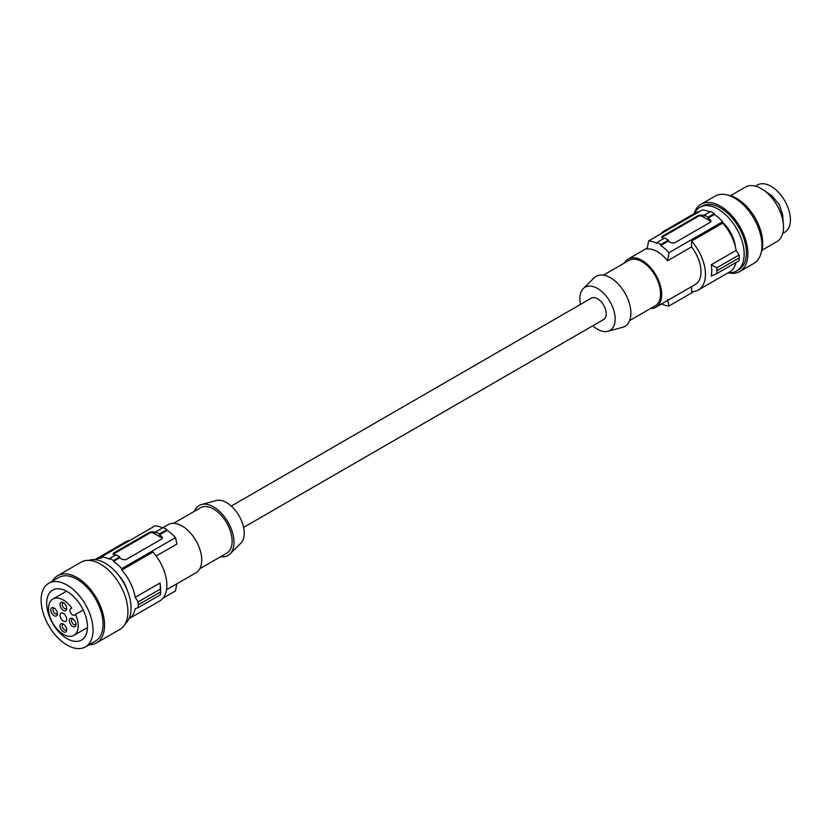 <?xml version="1.0" encoding="UTF-8"?>
<svg xmlns="http://www.w3.org/2000/svg" width="832" height="832" viewBox="0 0 832 832"><rect width="100%" height="100%" fill="white"/><g stroke="black" fill="none" stroke-linecap="round" stroke-linejoin="round"><path stroke-width="1.25" d="M667.514 299.603L669.001 305.978A35.672 20.592 60 0 1 661.534 303.982M660.858 244.504L660.66 245.471A35.672 20.592 -120 0 1 669.001 252.699L667.514 260.79A27.799 16.047 -120 0 0 657.311 251.607A27.799 16.047 -120 0 0 647.109 249.018L648.606 240.926A35.672 20.592 60 0 1 656.947 243.329L657.145 242.362A36.722 21.206 60 0 1 660.858 244.504L668.366 240.167A36.722 21.206 60 0 0 664.654 238.025L657.145 242.362M603.387 275.153L628.909 260.426A26.229 15.142 60 0 1 642.023 261.716A26.229 15.142 60 0 1 660.577 293.842A26.229 15.142 60 0 1 655.138 305.854L629.616 320.59M650.53 308.516A27.799 16.047 -120 0 0 655.928 307.216A27.799 16.047 -120 0 0 660.192 284.939A27.799 16.047 -120 0 0 642.023 260.437A27.799 16.047 -120 0 0 628.129 259.054A27.799 16.047 -120 0 0 624.302 263.078M580.507 304.418A24.95 14.404 60 0 1 579.873 298.646A24.95 14.404 60 0 1 583.305 288.558L594.069 277.888A28.85 16.661 60 0 1 616.855 282.63A28.85 16.661 60 0 1 630.895 313.123A28.85 16.661 60 0 1 622.586 327.298L607.974 331.282A24.95 14.404 60 0 1 592.831 325.77M583.305 288.558A24.95 14.404 60 0 1 603.013 292.656A24.95 14.404 60 0 1 615.15 319.02A24.95 14.404 60 0 1 607.974 331.282M243.589 527.405L603.678 319.509A12.324 7.114 -120 0 0 605.571 309.629A12.324 7.114 -120 0 0 597.511 298.771A12.324 7.114 -120 0 0 591.344 298.158L231.254 506.054M716.893 273.51L711.256 276.11A34.102 19.687 -120 0 0 711.256 264.742L716.893 267.79L716.893 273.51L739.128 260.676L739.211 257.868L716.955 270.712M755.466 186.139L757.474 184.985A27.279 15.746 60 0 1 764.514 183.872A27.279 15.746 60 0 1 790.4 219.742A27.279 15.746 60 0 1 784.753 232.232L782.746 233.386M50.752 609.939A4.722 2.725 -120 0 0 54.09 615.722A4.722 2.725 -120 0 0 57.429 613.798A4.722 2.725 -120 0 0 54.09 608.015A4.722 2.725 -120 0 0 50.752 609.939M54.704 608.431A3.151 1.82 -120 0 0 53.633 608.494A3.151 1.82 -120 0 0 52.978 609.939A3.151 1.82 -120 0 0 54.361 613.111A3.151 1.82 -120 0 0 56.784 613.954A3.151 1.82 -120 0 0 57.377 613.049M60.029 625.997A4.722 2.725 -120 0 0 63.367 631.779A4.722 2.725 -120 0 0 66.706 629.855A4.722 2.725 -120 0 0 63.367 624.073A4.722 2.725 -120 0 0 60.029 625.997M63.981 624.489A3.151 1.82 -120 0 0 62.91 624.562A3.151 1.82 -120 0 0 62.254 625.997A3.151 1.82 -120 0 0 63.627 629.169A3.151 1.82 -120 0 0 66.05 630.011A3.151 1.82 -120 0 0 66.654 629.117M783.432 224.931L782.6 214.323L779.23 204.485L771.909 195.801L763.142 189.779M75.535 614.432A20.987 12.116 60 0 1 73.861 635.388A20.987 12.116 60 0 1 52.874 623.282A20.987 12.116 60 0 1 52.874 599.05A20.987 12.116 60 0 1 71.864 608.078L70.71 608.743A3.671 2.122 -120 0 0 70.71 612.976A3.671 2.122 -120 0 0 74.381 615.098L83.221 610.002M163.114 598.052L175.49 590.907L176.79 583.846M71.864 608.078L70.71 608.743M160.43 589.056L160.046 582.982A34.102 19.687 60 0 1 160.545 588.952L160.545 591.958L160.43 589.056L138.206 601.89L135.19 597.324L160.046 582.982M166.941 529.662A36.722 21.206 -120 0 0 163.228 527.519L155.73 531.856A36.722 21.206 60 0 1 159.432 533.988L166.941 529.662L167.138 530.4A35.672 20.592 -120 0 1 175.49 537.628L176.977 544.003L156.166 556.015M162.614 527.873A35.672 20.592 -120 0 0 155.085 525.855L101.379 556.858A35.672 20.592 -120 0 1 109.73 559.27L109.73 558.407A36.722 21.206 60 0 1 113.443 560.55L119.746 556.91L119.746 557.762A35.672 20.592 60 0 1 121.971 559.354L125.684 559.79L161.834 538.907L162.417 537.607L161.658 536.442A35.672 20.592 60 0 0 159.432 534.851L167.138 530.4M691.548 286.655L691.548 291.554A34.102 19.687 -120 0 0 698.391 289.962L729.55 271.981A34.102 19.687 -120 0 0 735.935 262.517M660.972 233.782A34.102 19.687 60 0 1 664.3 230.911L695.458 212.919A34.102 19.687 60 0 1 699.608 211.474M709.831 211.942A35.672 20.592 -120 0 0 702.302 209.924L648.606 240.926M663.832 238.493A35.672 20.592 -120 0 0 662.428 237.9L661.658 237.13L662.428 236.194L698.412 215.426L702.114 214.989A35.672 20.592 -120 0 1 704.34 215.966L704.34 215.114L710.653 211.474A36.722 21.206 60 0 1 714.355 213.616L714.355 214.469A35.672 20.592 60 0 1 722.706 221.697L722.706 223.111L691.548 241.103A34.102 19.687 -120 0 1 698.391 289.962M739.211 257.868L739.128 254.956L736.102 250.39A34.102 19.687 -120 0 0 722.706 223.111M739.128 254.956L716.893 267.79M736.102 250.39L711.256 264.742M694.242 291.408L669.001 305.978M655.928 307.216L695.25 284.513A27.799 16.047 -120 0 0 691.548 246.917L691.548 241.103M661.866 237.567A2.621 1.518 180 0 1 662.428 237.089L698.412 216.32A2.621 1.518 180 0 1 702.114 216.32L710.278 221.031A2.621 1.518 180 0 1 710.913 221.624M704.34 215.114A36.722 21.206 60 0 1 708.053 217.256L708.053 218.109A35.672 20.592 60 0 1 710.278 219.7L711.048 221.052L710.278 222.279L674.294 243.048L670.592 242.611A35.672 20.592 60 0 0 668.366 241.03L668.366 240.167M714.355 213.616L708.053 217.256M714.355 214.469L708.053 218.109M722.706 221.697L669.001 252.699M668.366 241.03L660.66 245.471M691.548 246.917L667.514 260.79M664.3 230.911A34.102 19.687 60 0 1 668.439 229.466M722.706 222.529A24.388 14.082 60 0 1 735.322 246.626M728.437 272.626A36.722 21.206 -120 0 0 736.559 270.962A36.722 21.206 -120 0 0 739.211 268.913A36.722 21.206 -120 0 0 735.062 226.096A36.722 21.206 -120 0 0 699.837 207.355L699.837 207.355A36.722 21.206 -120 0 0 694.335 213.564M738.785 269.672L736.559 270.962L738.785 269.672A36.722 21.206 60 0 0 741.437 267.623A36.722 21.206 60 0 0 737.287 224.806A36.722 21.206 60 0 0 702.062 206.076L699.837 207.355L702.062 206.076M694.096 213.699A38.823 22.412 60 0 1 700.346 204.662A38.823 22.412 60 0 1 701.012 204.256A38.823 22.412 60 0 1 738.254 224.068A38.823 22.412 60 0 1 742.633 269.329A38.823 22.412 60 0 1 740.501 271.076A38.823 22.412 60 0 1 739.835 271.492A38.823 22.412 60 0 1 728.198 272.761M701.012 204.256L715.114 196.113A38.823 22.412 60 0 1 753.584 217.942A38.823 22.412 60 0 1 754.593 262.943A38.823 22.412 60 0 1 753.927 263.349L739.835 271.492M727.906 195.156A36.722 21.206 60 0 1 755.102 217.849A36.722 21.206 60 0 1 761.166 252.751M745.524 187.044L730.465 195.728L745.524 187.044A31.47 18.169 -120 0 1 777.265 205.691A31.47 18.169 -120 0 1 776.994 241.561L761.946 250.245L776.994 241.561M220.698 556.67A28.85 16.661 -120 0 0 230.027 553.946L240.781 543.275A24.95 14.404 -120 0 0 244.213 533.177A24.95 14.404 -120 0 0 234.541 509.413A24.95 14.404 -120 0 0 216.122 500.552L201.5 504.535A28.85 16.661 -120 0 0 194.47 511.243M230.027 553.946A28.85 16.661 -120 0 0 233.99 542.266A28.85 16.661 -120 0 0 222.799 514.779A28.85 16.661 -120 0 0 201.5 504.535M199.784 568.745L226.71 553.207A26.229 15.142 -120 0 0 230.724 532.189A26.229 15.142 -120 0 0 213.595 509.07A26.229 15.142 -120 0 0 200.481 507.77L173.555 523.318M162.552 527.852L168.158 524.618A27.799 16.047 60 0 1 182.062 525.99A27.799 16.047 60 0 1 200.231 550.493A27.799 16.047 60 0 1 195.967 572.77L166.514 589.774M113.443 560.55L113.443 561.402A35.672 20.592 60 0 1 121.784 568.63L121.784 570.045A34.102 19.687 60 0 1 135.19 597.324M129.844 540.426A34.102 19.687 -120 0 0 125.694 541.861L94.89 559.655A34.102 19.687 -120 0 1 101.379 558.272L101.379 556.858M138.206 601.89L138.206 607.61L135.19 608.691A34.102 19.687 60 0 1 128.991 618.696M118.425 575.047A24.388 14.082 60 0 1 127.421 590.626M138.206 607.61L160.43 594.776L160.545 591.958L138.289 604.802M121.784 570.045L152.942 552.053A34.102 19.687 60 0 1 159.796 600.922L128.981 618.706M115.222 555.235A35.672 20.592 -120 0 0 113.807 554.642L113.038 553.873L113.807 552.937L149.791 532.168L153.504 531.731A35.672 20.592 -120 0 1 155.73 532.709L155.73 531.856M109.73 558.407L116.033 554.767A36.722 21.206 60 0 1 119.746 556.91M162.302 538.366A2.621 1.518 -0 0 0 161.658 537.774L153.504 533.062A2.621 1.518 -0 0 0 149.791 533.062L149.791 532.168M149.791 533.062L113.807 553.831A2.621 1.518 -0 0 0 113.256 554.31M113.443 561.402L119.746 557.762M121.784 568.63L175.49 537.628M159.432 534.851L159.432 533.988M125.299 623.636A36.722 21.206 -120 0 0 131.082 608.109A36.722 21.206 -120 0 0 105.123 563.129A36.722 21.206 -120 0 0 88.785 560.383M89.159 644.738A38.823 22.412 -120 0 0 96.502 642.918L119.87 629.418A38.823 22.412 -120 0 0 126.006 598.936A38.823 22.412 -120 0 0 101.421 564.678A38.823 22.412 -120 0 0 81.058 562.182L57.689 575.682A38.823 22.412 -120 0 0 52.437 581.131M96.502 642.918A38.823 22.412 -120 0 0 102.638 612.425A38.823 22.412 -120 0 0 78.052 578.178A38.823 22.412 -120 0 0 57.689 575.682M95.451 641.098L85.436 646.88L95.451 641.098A36.722 21.206 -120 0 0 95.451 598.697A36.722 21.206 -120 0 0 58.729 577.491L48.714 583.274A36.722 21.206 -120 0 0 43.139 612.851A36.722 21.206 -120 0 0 85.436 646.88L85.436 646.88A36.722 21.206 -120 0 0 85.436 604.479A36.722 21.206 -120 0 0 48.714 583.274L58.729 577.491M81.505 606.746A28.85 16.661 -120 0 0 52.655 590.096A28.85 16.661 -120 0 0 46.686 603.99A28.85 16.661 -120 0 0 52.655 623.407A28.85 16.661 -120 0 0 81.505 640.068A28.85 16.661 -120 0 0 81.505 606.746M60.029 604.583A4.722 2.725 -120 0 0 63.367 610.366A4.722 2.725 -120 0 0 66.706 608.442A4.722 2.725 -120 0 0 63.367 602.659A4.722 2.725 -120 0 0 60.029 604.583M69.306 620.651A4.722 2.725 -120 0 0 72.644 626.434A4.722 2.725 -120 0 0 75.982 624.499A4.722 2.725 -120 0 0 72.644 618.717A4.722 2.725 -120 0 0 69.306 620.651M60.029 615.295A4.722 2.725 -120 0 0 62.088 620.048A4.722 2.725 -120 0 0 65.728 621.306A4.722 2.725 -120 0 0 66.706 619.143A4.722 2.725 -120 0 0 64.646 614.401A4.722 2.725 -120 0 0 61.006 613.132A4.722 2.725 -120 0 0 60.029 615.295M63.981 603.075A3.151 1.82 -120 0 0 62.91 603.148A3.151 1.82 -120 0 0 62.254 604.583A3.151 1.82 -120 0 0 63.627 607.755A3.151 1.82 -120 0 0 66.05 608.598A3.151 1.82 -120 0 0 66.654 607.703M73.258 619.143A3.151 1.82 -120 0 0 72.186 619.206A3.151 1.82 -120 0 0 71.531 620.651A3.151 1.82 -120 0 0 72.904 623.813A3.151 1.82 -120 0 0 75.327 624.655A3.151 1.82 -120 0 0 75.92 623.761M698.412 215.426L698.412 216.32M662.428 236.194L662.428 237.089M710.278 219.7L710.278 221.031M702.114 214.989L702.114 216.32M161.658 537.774L161.658 536.442M153.504 533.062L153.504 531.731M113.807 553.831L113.807 552.937M73.861 635.388L87.474 627.536M52.874 599.05L66.487 591.188M647.296 247.988L628.129 259.054"/></g></svg>
